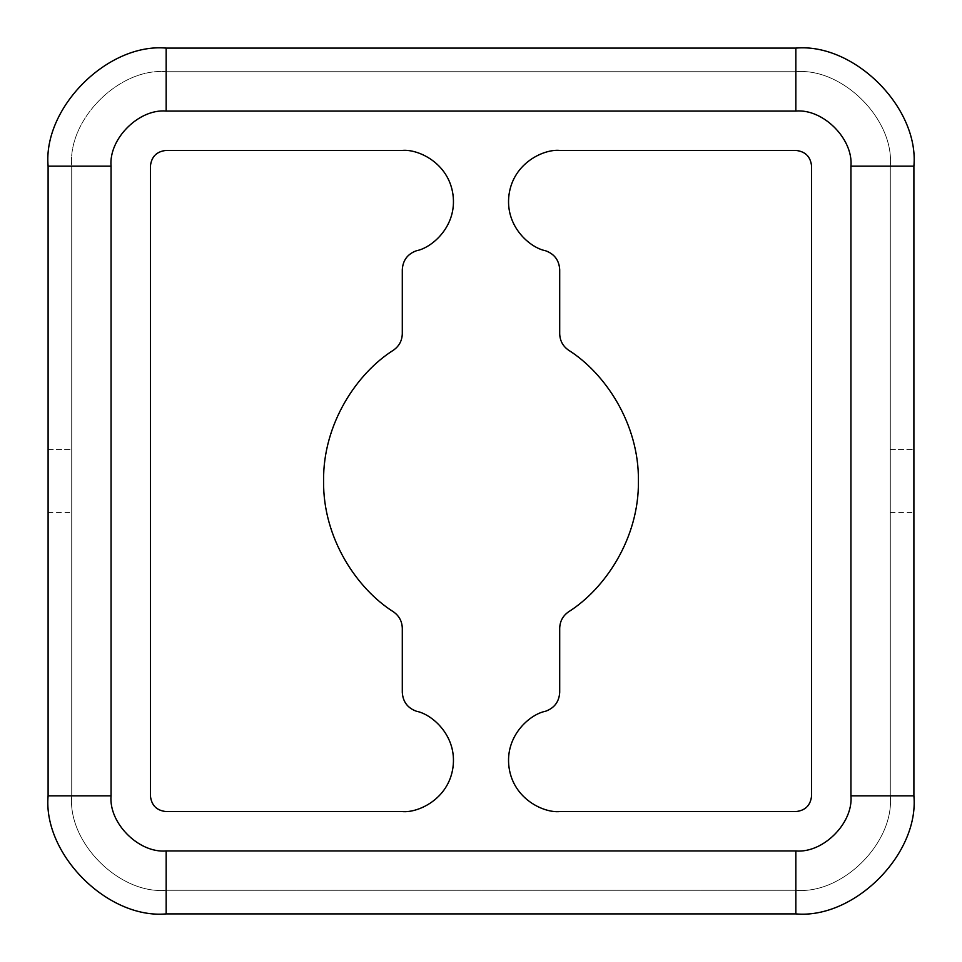 <?xml version="1.0" encoding="UTF-8"?>
<svg xmlns="http://www.w3.org/2000/svg" width="962" height="962" viewBox="0 0 962 962"><rect width="100%" height="100%" fill="white"/><g stroke="black" fill="none" stroke-linecap="round" stroke-linejoin="round"><path stroke-width="0.72" stroke-dasharray="4.81 3.61" d="M48.1 449.519L48.1 512.481L48.1 449.519L71.717 449.519L71.717 512.481L71.717 449.519L48.1 449.519L48.1 512.481L48.1 449.519M890.283 449.519L890.283 512.481L890.283 449.519L913.9 449.519L913.9 512.481L913.9 449.519L890.283 449.519L890.283 512.481L890.283 449.519M850.937 795.839C853.39 823.099 823.099 853.39 795.839 850.937L166.161 850.937C138.901 853.39 108.61 823.099 111.063 795.839L111.063 166.161C108.61 138.901 138.901 108.61 166.161 111.063L795.839 111.063C823.099 108.61 853.39 138.901 850.937 166.161L850.937 795.839L890.283 795.839L890.283 166.161C894.516 119.432 842.568 67.484 795.839 71.717L166.161 71.717C119.432 67.484 67.484 119.432 71.717 166.161L71.717 795.839C67.484 842.568 119.432 894.516 166.161 890.283L795.839 890.283C842.568 894.516 894.516 842.568 890.283 795.839C894.516 842.568 842.568 894.516 795.839 890.283C842.568 894.516 894.516 842.568 890.283 795.839C894.516 842.568 842.568 894.516 795.839 890.283L795.839 850.937C823.099 853.39 853.39 823.099 850.937 795.839L850.937 166.161C853.39 138.901 823.099 108.61 795.839 111.063L166.161 111.063C138.901 108.61 108.61 138.901 111.063 166.161L111.063 795.839C108.61 823.099 138.901 853.39 166.161 850.937L795.839 850.937L795.839 890.283L166.161 890.283L795.839 890.283L166.161 890.283L166.161 850.937L166.161 890.283C119.432 894.516 67.484 842.568 71.717 795.839C67.484 842.568 119.432 894.516 166.161 890.283C119.432 894.516 67.484 842.568 71.717 795.839L111.063 795.839L71.717 795.839L71.717 166.161L71.717 795.839L71.717 166.161L111.063 166.161L71.717 166.161C67.484 119.432 119.432 67.484 166.161 71.717C119.432 67.484 67.484 119.432 71.717 166.161C67.484 119.432 119.432 67.484 166.161 71.717L166.161 111.063L166.161 71.717L795.839 71.717L166.161 71.717L795.839 71.717L795.839 111.063L795.839 71.717C842.568 67.484 894.516 119.432 890.283 166.161C894.516 119.432 842.568 67.484 795.839 71.717C842.568 67.484 894.516 119.432 890.283 166.161L850.937 166.161L890.283 166.161L890.283 795.839L890.283 166.161L890.283 795.839L850.937 795.839M402.296 811.579C417.881 813.094 448.424 799.362 452.946 767.592C457.419 735.822 431.902 714.141 416.498 711.267C407.623 708.08 402.886 701.779 402.296 692.363L402.296 628.246C402.08 621.356 399.17 615.896 393.542 611.892C357.094 588.972 322.859 538.371 323.581 481C322.859 423.629 357.094 373.028 393.542 350.108C399.17 346.104 402.08 340.644 402.296 333.754L402.296 269.637C402.886 260.221 407.623 253.92 416.498 250.733C431.902 247.859 457.419 226.178 452.946 194.408C448.424 162.638 417.881 148.906 402.296 150.421L166.161 150.421C156.674 151.419 151.419 156.674 150.421 166.161L150.421 795.839C151.419 805.326 156.674 810.581 166.161 811.579L402.296 811.579L166.161 811.579C156.674 810.581 151.419 805.326 150.421 795.839L150.421 166.161C151.419 156.674 156.674 151.419 166.161 150.421L402.296 150.421C417.881 148.906 448.424 162.638 452.946 194.408C457.419 226.178 431.902 247.859 416.498 250.733C407.623 253.92 402.886 260.221 402.296 269.637L402.296 333.754C402.08 340.644 399.17 346.104 393.542 350.108C357.094 373.028 322.859 423.629 323.581 481C322.859 538.371 357.094 588.972 393.542 611.892C399.17 615.896 402.08 621.356 402.296 628.246L402.296 692.363C402.886 701.779 407.623 708.08 416.498 711.267C431.902 714.141 457.419 735.822 452.946 767.592C448.424 799.362 417.881 813.094 402.296 811.579M545.502 711.267C530.098 714.141 504.581 735.822 509.054 767.592C513.576 799.362 544.119 813.094 559.704 811.579L795.839 811.579C805.326 810.581 810.581 805.326 811.579 795.839L811.579 166.161C810.581 156.674 805.326 151.419 795.839 150.421L559.704 150.421C544.119 148.906 513.576 162.638 509.054 194.408C504.581 226.178 530.098 247.859 545.502 250.733C554.377 253.92 559.114 260.221 559.704 269.637L559.704 333.754C559.92 340.644 562.83 346.104 568.458 350.108C604.906 373.028 639.141 423.629 638.419 481C639.141 538.371 604.906 588.972 568.458 611.892C562.83 615.896 559.92 621.356 559.704 628.246L559.704 692.363C559.114 701.779 554.377 708.08 545.502 711.267C554.377 708.08 559.114 701.779 559.704 692.363L559.704 628.246C559.92 621.356 562.83 615.896 568.458 611.892C604.906 588.972 639.141 538.371 638.419 481C639.141 423.629 604.906 373.028 568.458 350.108C562.83 346.104 559.92 340.644 559.704 333.754L559.704 269.637C559.114 260.221 554.377 253.92 545.502 250.733C530.098 247.859 504.581 226.178 509.054 194.408C513.576 162.638 544.119 148.906 559.704 150.421L795.839 150.421C805.326 151.419 810.581 156.674 811.579 166.161L811.579 795.839C810.581 805.326 805.326 810.581 795.839 811.579L559.704 811.579C544.119 813.094 513.576 799.362 509.054 767.592C504.581 735.822 530.098 714.141 545.502 711.267M795.839 913.9L166.161 913.9C107.756 919.179 42.821 854.244 48.1 795.839L48.1 166.161C42.821 107.756 107.756 42.821 166.161 48.1L795.839 48.1C854.244 42.821 919.179 107.756 913.9 166.161L913.9 795.839C919.179 854.244 854.244 919.179 795.839 913.9C854.244 919.179 919.179 854.244 913.9 795.839L913.9 166.161C919.179 107.756 854.244 42.821 795.839 48.1L166.161 48.1C107.756 42.821 42.821 107.756 48.1 166.161L48.1 795.839C42.821 854.244 107.756 919.179 166.161 913.9L795.839 913.9M71.717 449.519L71.717 512.481L71.717 449.519M913.9 449.519L913.9 512.481L913.9 449.519M48.1 512.481L71.717 512.481M890.283 512.481L913.9 512.481"/><path stroke-width="1.44" d="M166.161 850.937L795.839 850.937C823.099 853.39 853.39 823.099 850.937 795.839L850.937 166.161C853.39 138.901 823.099 108.61 795.839 111.063L166.161 111.063C138.901 108.61 108.61 138.901 111.063 166.161L111.063 795.839C108.61 823.099 138.901 853.39 166.161 850.937L166.161 913.9L795.839 913.9C854.244 919.179 919.179 854.244 913.9 795.839C919.179 854.244 854.244 919.179 795.839 913.9L166.161 913.9C107.756 919.179 42.821 854.244 48.1 795.839C42.821 854.244 107.756 919.179 166.161 913.9L166.161 850.937C138.901 853.39 108.61 823.099 111.063 795.839L48.1 795.839L48.1 166.161L48.1 795.839L111.063 795.839L111.063 166.161L48.1 166.161C42.821 107.756 107.756 42.821 166.161 48.1C107.756 42.821 42.821 107.756 48.1 166.161L111.063 166.161C108.61 138.901 138.901 108.61 166.161 111.063L166.161 48.1L795.839 48.1L166.161 48.1L166.161 111.063L795.839 111.063L795.839 48.1C854.244 42.821 919.179 107.756 913.9 166.161C919.179 107.756 854.244 42.821 795.839 48.1L795.839 111.063C823.099 108.61 853.39 138.901 850.937 166.161L913.9 166.161L913.9 795.839L850.937 795.839C853.39 823.099 823.099 853.39 795.839 850.937L795.839 913.9L795.839 850.937L166.161 850.937M402.296 692.363C402.886 701.779 407.623 708.08 416.498 711.267C431.902 714.141 457.419 735.822 452.946 767.592C448.424 799.362 417.881 813.094 402.296 811.579L166.161 811.579C156.674 810.581 151.419 805.326 150.421 795.839L150.421 166.161C151.419 156.674 156.674 151.419 166.161 150.421L402.296 150.421C417.881 148.906 448.424 162.638 452.946 194.408C457.419 226.178 431.902 247.859 416.498 250.733C407.623 253.92 402.886 260.221 402.296 269.637L402.296 333.754C402.08 340.644 399.17 346.104 393.542 350.108C357.094 373.028 322.859 423.629 323.581 481C322.859 538.371 357.094 588.972 393.542 611.892C399.17 615.896 402.08 621.356 402.296 628.246L402.296 692.363L402.296 628.246C402.08 621.356 399.17 615.896 393.542 611.892C357.094 588.972 322.859 538.371 323.581 481C322.859 423.629 357.094 373.028 393.542 350.108C399.17 346.104 402.08 340.644 402.296 333.754L402.296 269.637C402.886 260.221 407.623 253.92 416.498 250.733C431.902 247.859 457.419 226.178 452.946 194.408C448.424 162.638 417.881 148.906 402.296 150.421L166.161 150.421C156.674 151.419 151.419 156.674 150.421 166.161L150.421 795.839C151.419 805.326 156.674 810.581 166.161 811.579L402.296 811.579C417.881 813.094 448.424 799.362 452.946 767.592C457.419 735.822 431.902 714.141 416.498 711.267C407.623 708.08 402.886 701.779 402.296 692.363M795.839 811.579L559.704 811.579C544.119 813.094 513.576 799.362 509.054 767.592C504.581 735.822 530.098 714.141 545.502 711.267C554.377 708.08 559.114 701.779 559.704 692.363L559.704 628.246C559.92 621.356 562.83 615.896 568.458 611.892C604.906 588.972 639.141 538.371 638.419 481C639.141 423.629 604.906 373.028 568.458 350.108C562.83 346.104 559.92 340.644 559.704 333.754L559.704 269.637C559.114 260.221 554.377 253.92 545.502 250.733C530.098 247.859 504.581 226.178 509.054 194.408C513.576 162.638 544.119 148.906 559.704 150.421L795.839 150.421C805.326 151.419 810.581 156.674 811.579 166.161L811.579 795.839C810.581 805.326 805.326 810.581 795.839 811.579C805.326 810.581 810.581 805.326 811.579 795.839L811.579 166.161C810.581 156.674 805.326 151.419 795.839 150.421L559.704 150.421C544.119 148.906 513.576 162.638 509.054 194.408C504.581 226.178 530.098 247.859 545.502 250.733C554.377 253.92 559.114 260.221 559.704 269.637L559.704 333.754C559.92 340.644 562.83 346.104 568.458 350.108C604.906 373.028 639.141 423.629 638.419 481C639.141 538.371 604.906 588.972 568.458 611.892C562.83 615.896 559.92 621.356 559.704 628.246L559.704 692.363C559.114 701.779 554.377 708.08 545.502 711.267C530.098 714.141 504.581 735.822 509.054 767.592C513.576 799.362 544.119 813.094 559.704 811.579L795.839 811.579M913.9 795.839L913.9 166.161L850.937 166.161L850.937 795.839L913.9 795.839"/></g></svg>
